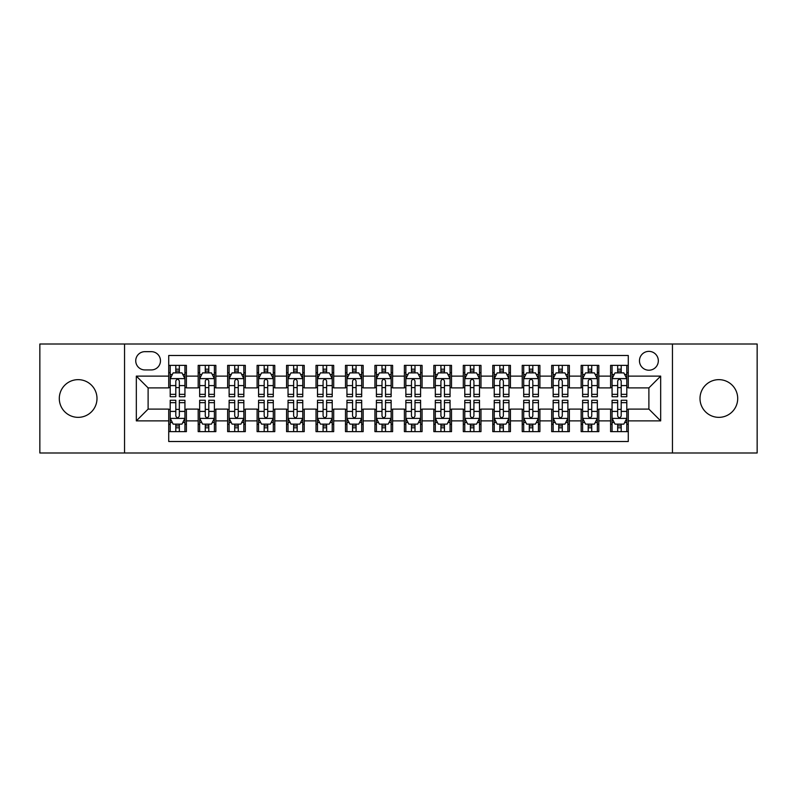 <?xml version="1.0" encoding="UTF-8"?>
<svg xmlns="http://www.w3.org/2000/svg" width="797" height="797" viewBox="0 0 797 797"><rect width="100%" height="100%" fill="white"/><g stroke="black" fill="none" stroke-linecap="round" stroke-linejoin="round"><path stroke-width="1.2" d="M718.854 379.651A18.849 18.849 0 0 0 700.005 398.5A18.849 18.849 0 0 0 718.854 417.349A18.849 18.849 0 0 0 737.703 398.5A18.849 18.849 0 0 0 718.854 379.651M78.146 379.651A18.849 18.849 0 0 0 59.297 398.5A18.849 18.849 0 0 0 78.146 417.349A18.849 18.849 0 0 0 96.995 398.5A18.849 18.849 0 0 0 78.146 379.651M648.888 351.367A9.425 9.425 0 0 0 639.463 360.792A9.425 9.425 0 0 0 648.888 370.216A9.425 9.425 0 0 0 658.322 360.792A9.425 9.425 0 0 0 648.888 351.367M672.459 452.995L757.15 452.995L757.15 344.005L672.459 344.005L672.459 452.995L124.541 452.995L124.541 344.005L39.85 344.005L39.85 452.995L124.541 452.995M628.275 365.365L610.602 365.365L610.602 376.114L598.816 376.114L598.816 387.9L610.602 387.9L610.602 376.114M598.816 376.114L598.816 365.365L581.143 365.365L581.143 376.114L569.357 376.114L569.357 387.9L581.143 387.9L581.143 376.114M569.357 376.114L569.357 365.365L551.683 365.365L551.683 376.114L539.898 376.114L539.898 387.9L551.683 387.9L551.683 376.114M539.898 376.114L539.898 365.365L522.224 365.365L522.224 376.114L510.439 376.114L510.439 387.9L522.224 387.9L522.224 376.114M510.439 376.114L510.439 365.365L492.765 365.365L492.765 376.114L480.98 376.114L480.98 387.9L492.765 387.9L492.765 376.114M480.98 376.114L480.98 365.365L463.306 365.365L463.306 376.114L451.52 376.114L451.52 387.9L463.306 387.9L463.306 376.114M451.52 376.114L451.52 365.365L433.847 365.365L433.847 376.114L422.071 376.114L422.071 387.9L433.847 387.9L433.847 376.114M422.071 376.114L422.071 365.365L404.388 365.365L404.388 376.114L392.612 376.114L392.612 387.9L404.388 387.9L404.388 376.114M392.612 376.114L392.612 365.365L374.929 365.365L374.929 376.114L363.153 376.114L363.153 387.9L374.929 387.9L374.929 376.114M363.153 376.114L363.153 365.365L345.48 365.365L345.48 376.114L333.694 376.114L333.694 387.9L345.48 387.9L345.48 376.114M333.694 376.114L333.694 365.365L316.02 365.365L316.02 376.114L304.235 376.114L304.235 387.9L316.02 387.9L316.02 376.114M304.235 376.114L304.235 365.365L286.561 365.365L286.561 376.114L274.776 376.114L274.776 387.9L286.561 387.9L286.561 376.114M274.776 376.114L274.776 365.365L257.102 365.365L257.102 376.114L245.317 376.114L245.317 387.9L257.102 387.9L257.102 376.114M245.317 376.114L245.317 365.365L227.643 365.365L227.643 376.114L215.857 376.114L215.857 387.9L227.643 387.9L227.643 376.114M215.857 376.114L215.857 365.365L198.184 365.365L198.184 387.9L186.398 387.9L186.398 365.365L168.725 365.365M168.725 431.635L186.398 431.635L186.398 409.1L198.184 409.1L198.184 431.635L215.857 431.635L215.857 409.1L227.643 409.1L227.643 420.886L215.857 420.886M227.643 420.886L227.643 431.635L245.317 431.635L245.317 409.1L257.102 409.1L257.102 420.886L245.317 420.886M257.102 420.886L257.102 431.635L274.776 431.635L274.776 409.1L286.561 409.1L286.561 420.886L274.776 420.886M286.561 420.886L286.561 431.635L304.235 431.635L304.235 409.1L316.02 409.1L316.02 420.886L304.235 420.886M316.02 420.886L316.02 431.635L333.694 431.635L333.694 409.1L345.48 409.1L345.48 420.886L333.694 420.886M345.48 420.886L345.48 431.635L363.153 431.635L363.153 409.1L374.929 409.1L374.929 420.886L363.153 420.886M374.929 420.886L374.929 431.635L392.612 431.635L392.612 409.1L404.388 409.1L404.388 420.886L392.612 420.886M404.388 420.886L404.388 431.635L422.071 431.635L422.071 409.1L433.847 409.1L433.847 420.886L422.071 420.886M433.847 420.886L433.847 431.635L451.52 431.635L451.52 409.1L463.306 409.1L463.306 420.886L451.52 420.886M463.306 420.886L463.306 431.635L480.98 431.635L480.98 409.1L492.765 409.1L492.765 420.886L480.98 420.886M492.765 420.886L492.765 431.635L510.439 431.635L510.439 409.1L522.224 409.1L522.224 420.886L510.439 420.886M522.224 420.886L522.224 431.635L539.898 431.635L539.898 409.1L551.683 409.1L551.683 420.886L539.898 420.886M551.683 420.886L551.683 431.635L569.357 431.635L569.357 409.1L581.143 409.1L581.143 420.886L569.357 420.886M581.143 420.886L581.143 431.635L598.816 431.635L598.816 409.1L610.602 409.1L610.602 420.886L598.816 420.886M144.865 369.928L151.35 369.928A9.136 9.136 0 0 0 160.476 360.792A9.136 9.136 0 0 0 151.35 351.666L144.865 351.666A9.136 9.136 0 0 0 135.739 360.792A9.136 9.136 0 0 0 144.865 369.928M672.459 344.005L124.541 344.005M628.275 376.114L628.275 355.492L168.725 355.492L168.725 387.9L148.112 387.9L148.112 409.1L168.725 409.1L168.725 441.508L628.275 441.508L628.275 409.1L648.888 409.1L648.888 387.9L628.275 387.9L628.275 376.114L660.673 376.114L660.673 420.886L628.275 420.886M168.725 420.886L136.327 420.886L136.327 376.114L168.725 376.114M610.602 420.886L610.602 431.635L628.275 431.635M168.725 372.727L170.199 372.727M175.798 372.727L179.335 372.727M184.934 372.727L186.398 372.727M168.725 387.601L170.199 387.601M175.798 387.601L179.335 387.601M184.934 387.601L186.398 387.601M168.725 409.399L170.199 409.399M175.798 409.399L179.335 409.399M184.934 409.399L186.398 409.399M168.725 424.273L170.199 424.273M175.798 424.273L179.335 424.273M184.934 424.273L186.398 424.273M198.184 387.601L199.658 387.601M205.257 387.601L208.794 387.601M214.393 387.601L215.857 387.601M198.184 372.727L199.658 372.727M205.257 372.727L208.794 372.727M214.393 372.727L215.857 372.727M198.184 409.399L199.658 409.399M205.257 409.399L208.794 409.399M214.393 409.399L215.857 409.399M198.184 424.273L199.658 424.273M205.257 424.273L208.794 424.273M214.393 424.273L215.857 424.273M227.643 409.399L229.118 409.399M234.716 409.399L238.253 409.399M243.842 409.399L245.317 409.399M227.643 424.273L229.118 424.273M234.716 424.273L238.253 424.273M243.842 424.273L245.317 424.273M227.643 372.727L229.118 372.727M234.716 372.727L238.253 372.727M243.842 372.727L245.317 372.727M227.643 387.601L229.118 387.601M234.716 387.601L238.253 387.601M243.842 387.601L245.317 387.601M257.102 409.399L258.577 409.399M264.176 409.399L267.702 409.399M273.301 409.399L274.776 409.399M257.102 424.273L258.577 424.273M264.176 424.273L267.702 424.273M273.301 424.273L274.776 424.273M257.102 372.727L258.577 372.727M264.176 372.727L267.702 372.727M273.301 372.727L274.776 372.727M257.102 387.601L258.577 387.601M264.176 387.601L267.702 387.601M273.301 387.601L274.776 387.601M286.561 409.399L288.036 409.399M293.635 409.399L297.161 409.399M302.76 409.399L304.235 409.399M286.561 424.273L288.036 424.273M293.635 424.273L297.161 424.273M302.76 424.273L304.235 424.273M286.561 372.727L288.036 372.727M293.635 372.727L297.161 372.727M302.76 372.727L304.235 372.727M286.561 387.601L288.036 387.601M293.635 387.601L297.161 387.601M302.76 387.601L304.235 387.601M316.02 409.399L317.495 409.399M323.084 409.399L326.621 409.399M332.219 409.399L333.694 409.399M316.02 424.273L317.495 424.273M323.084 424.273L326.621 424.273M332.219 424.273L333.694 424.273M316.02 372.727L317.495 372.727M323.084 372.727L326.621 372.727M332.219 372.727L333.694 372.727M316.02 387.601L317.495 387.601M323.084 387.601L326.621 387.601M332.219 387.601L333.694 387.601M345.48 409.399L346.944 409.399M352.543 409.399L356.08 409.399M361.679 409.399L363.153 409.399M345.48 424.273L346.944 424.273M352.543 424.273L356.08 424.273M361.679 424.273L363.153 424.273M345.48 372.727L346.944 372.727M352.543 372.727L356.08 372.727M361.679 372.727L363.153 372.727M345.48 387.601L346.944 387.601M352.543 387.601L356.08 387.601M361.679 387.601L363.153 387.601M374.929 409.399L376.403 409.399M382.002 409.399L385.539 409.399M391.138 409.399L392.612 409.399M374.929 424.273L376.403 424.273M382.002 424.273L385.539 424.273M391.138 424.273L392.612 424.273M374.929 372.727L376.403 372.727M382.002 372.727L385.539 372.727M391.138 372.727L392.612 372.727M374.929 387.601L376.403 387.601M382.002 387.601L385.539 387.601M391.138 387.601L392.612 387.601M404.388 409.399L405.862 409.399M411.461 409.399L414.998 409.399M420.597 409.399L422.071 409.399M404.388 424.273L405.862 424.273M411.461 424.273L414.998 424.273M420.597 424.273L422.071 424.273M404.388 372.727L405.862 372.727M411.461 372.727L414.998 372.727M420.597 372.727L422.071 372.727M404.388 387.601L405.862 387.601M411.461 387.601L414.998 387.601M420.597 387.601L422.071 387.601M433.847 409.399L435.321 409.399M440.92 409.399L444.457 409.399M450.056 409.399L451.52 409.399M433.847 424.273L435.321 424.273M440.92 424.273L444.457 424.273M450.056 424.273L451.52 424.273M433.847 372.727L435.321 372.727M440.92 372.727L444.457 372.727M450.056 372.727L451.52 372.727M433.847 387.601L435.321 387.601M440.92 387.601L444.457 387.601M450.056 387.601L451.52 387.601M463.306 409.399L464.781 409.399M470.379 409.399L473.916 409.399M479.505 409.399L480.98 409.399M463.306 424.273L464.781 424.273M470.379 424.273L473.916 424.273M479.505 424.273L480.98 424.273M463.306 372.727L464.781 372.727M470.379 372.727L473.916 372.727M479.505 372.727L480.98 372.727M463.306 387.601L464.781 387.601M470.379 387.601L473.916 387.601M479.505 387.601L480.98 387.601M492.765 409.399L494.24 409.399M499.839 409.399L503.365 409.399M508.964 409.399L510.439 409.399M492.765 424.273L494.24 424.273M499.839 424.273L503.365 424.273M508.964 424.273L510.439 424.273M492.765 372.727L494.24 372.727M499.839 372.727L503.365 372.727M508.964 372.727L510.439 372.727M492.765 387.601L494.24 387.601M499.839 387.601L503.365 387.601M508.964 387.601L510.439 387.601M522.224 409.399L523.699 409.399M529.298 409.399L532.824 409.399M538.423 409.399L539.898 409.399M522.224 424.273L523.699 424.273M529.298 424.273L532.824 424.273M538.423 424.273L539.898 424.273M522.224 372.727L523.699 372.727M529.298 372.727L532.824 372.727M538.423 372.727L539.898 372.727M522.224 387.601L523.699 387.601M529.298 387.601L532.824 387.601M538.423 387.601L539.898 387.601M551.683 409.399L553.158 409.399M558.747 409.399L562.284 409.399M567.882 409.399L569.357 409.399M551.683 424.273L553.158 424.273M558.747 424.273L562.284 424.273M567.882 424.273L569.357 424.273M551.683 372.727L553.158 372.727M558.747 372.727L562.284 372.727M567.882 372.727L569.357 372.727M551.683 387.601L553.158 387.601M558.747 387.601L562.284 387.601M567.882 387.601L569.357 387.601M581.143 409.399L582.607 409.399M588.206 409.399L591.743 409.399M597.342 409.399L598.816 409.399M581.143 424.273L582.607 424.273M588.206 424.273L591.743 424.273M597.342 424.273L598.816 424.273M581.143 372.727L582.607 372.727M588.206 372.727L591.743 372.727M597.342 372.727L598.816 372.727M581.143 387.601L582.607 387.601M588.206 387.601L591.743 387.601M597.342 387.601L598.816 387.601M610.602 409.399L612.066 409.399M617.665 409.399L621.202 409.399M626.801 409.399L628.275 409.399M610.602 424.273L612.066 424.273M617.665 424.273L621.202 424.273M626.801 424.273L628.275 424.273M610.602 372.727L612.066 372.727M617.665 372.727L621.202 372.727M626.801 372.727L628.275 372.727M610.602 387.601L612.066 387.601M617.665 387.601L621.202 387.601M626.801 387.601L628.275 387.601M148.112 387.9L136.327 376.114M148.112 409.1L136.327 420.886M660.673 376.114L648.888 387.9M660.673 420.886L648.888 409.1M179.335 369.19L175.798 369.19M184.934 394.336L179.335 394.336L179.335 396.737L184.934 396.737L184.934 378.764L181.985 372.876L173.148 372.876L170.199 378.764L170.199 396.737L175.798 396.737L175.798 394.336L170.199 394.336M170.199 378.764L170.199 365.365M184.934 378.764L184.934 365.365M175.798 372.876L175.798 365.365M179.335 365.365L179.335 372.876M179.335 394.336L179.335 380.976C178.159 378.705 176.974 378.705 175.798 380.976L175.798 394.336M175.798 427.81L179.335 427.81M170.199 402.664L175.798 402.664L175.798 400.263L170.199 400.263L170.199 418.236L173.148 424.124L181.985 424.124L184.934 418.236L184.934 400.263L179.335 400.263L179.335 402.664L184.934 402.664M184.934 418.236L184.934 431.635M170.199 418.236L170.199 431.635M179.335 424.124L179.335 431.635M175.798 431.635L175.798 424.124M175.798 402.664L175.798 416.024C176.974 418.295 178.149 418.295 179.335 416.024L179.335 402.664M208.794 369.19L205.257 369.19M214.393 394.336L208.794 394.336L208.794 396.737L214.393 396.737L214.393 378.764L211.444 372.876L202.607 372.876L199.658 378.764L199.658 396.737L205.257 396.737L205.257 394.336L199.658 394.336M199.658 378.764L199.658 365.365M214.393 378.764L214.393 365.365M205.257 372.876L205.257 365.365M208.794 365.365L208.794 372.876M208.794 394.336L208.794 380.976C207.619 378.705 206.433 378.705 205.257 380.976L205.257 394.336M238.253 369.19L234.716 369.19M243.842 394.336L238.253 394.336L238.253 396.737L243.842 396.737L243.842 378.764L240.903 372.876L232.066 372.876L229.118 378.764L229.118 396.737L234.716 396.737L234.716 394.336L229.118 394.336M229.118 378.764L229.118 365.365M243.842 378.764L243.842 365.365M234.716 372.876L234.716 365.365M238.253 365.365L238.253 372.876M238.253 394.336L238.253 380.976C237.068 378.705 235.892 378.705 234.716 380.976L234.716 394.336M267.702 369.19L264.176 369.19M273.301 394.336L267.702 394.336L267.702 396.737L273.301 396.737L273.301 378.764L270.362 372.876L261.526 372.876L258.577 378.764L258.577 396.737L264.176 396.737L264.176 394.336L258.577 394.336M258.577 378.764L258.577 365.365M273.301 378.764L273.301 365.365M264.176 372.876L264.176 365.365M267.702 365.365L267.702 372.876M267.702 394.336L267.702 380.976C266.527 378.705 265.351 378.705 264.176 380.976L264.176 394.336M297.161 369.19L293.635 369.19M302.76 394.336L297.161 394.336L297.161 396.737L302.76 396.737L302.76 378.764L299.811 372.876L290.975 372.876L288.036 378.764L288.036 396.737L293.635 396.737L293.635 394.336L288.036 394.336M288.036 378.764L288.036 365.365M302.76 378.764L302.76 365.365M293.635 372.876L293.635 365.365M297.161 365.365L297.161 372.876M297.161 394.336L297.161 380.976C295.986 378.705 294.81 378.705 293.635 380.976L293.635 394.336M205.257 427.81L208.794 427.81M199.658 402.664L205.257 402.664L205.257 400.263L199.658 400.263L199.658 418.236L202.607 424.124L211.444 424.124L214.393 418.236L214.393 400.263L208.794 400.263L208.794 402.664L214.393 402.664M214.393 418.236L214.393 431.635M199.658 418.236L199.658 431.635M208.794 424.124L208.794 431.635M205.257 431.635L205.257 424.124M205.257 402.664L205.257 416.024C206.433 418.295 207.609 418.295 208.794 416.024L208.794 402.664M234.716 427.81L238.253 427.81M229.118 402.664L234.716 402.664L234.716 400.263L229.118 400.263L229.118 418.236L232.066 424.124L240.903 424.124L243.842 418.236L243.842 400.263L238.253 400.263L238.253 402.664L243.842 402.664M243.842 418.236L243.842 431.635M229.118 418.236L229.118 431.635M238.253 424.124L238.253 431.635M234.716 431.635L234.716 424.124M234.716 402.664L234.716 416.024C235.892 418.295 237.068 418.295 238.253 416.024L238.253 402.664M264.176 427.81L267.702 427.81M258.577 402.664L264.176 402.664L264.176 400.263L258.577 400.263L258.577 418.236L261.526 424.124L270.362 424.124L273.301 418.236L273.301 400.263L267.702 400.263L267.702 402.664L273.301 402.664M273.301 418.236L273.301 431.635M258.577 418.236L258.577 431.635M267.702 424.124L267.702 431.635M264.176 431.635L264.176 424.124M264.176 402.664L264.176 416.024C265.351 418.295 266.527 418.295 267.702 416.024L267.702 402.664M293.635 427.81L297.161 427.81M288.036 402.664L293.635 402.664L293.635 400.263L288.036 400.263L288.036 418.236L290.975 424.124L299.811 424.124L302.76 418.236L302.76 400.263L297.161 400.263L297.161 402.664L302.76 402.664M302.76 418.236L302.76 431.635M288.036 418.236L288.036 431.635M297.161 424.124L297.161 431.635M293.635 431.635L293.635 424.124M293.635 402.664L293.635 416.024C294.81 418.295 295.986 418.295 297.161 416.024L297.161 402.664M326.621 369.19L323.084 369.19M332.219 394.336L326.621 394.336L326.621 396.737L332.219 396.737L332.219 378.764L329.271 372.876L320.434 372.876L317.495 378.764L317.495 396.737L323.084 396.737L323.084 394.336L317.495 394.336M317.495 378.764L317.495 365.365M332.219 378.764L332.219 365.365M323.084 372.876L323.084 365.365M326.621 365.365L326.621 372.876M326.621 394.336L326.621 380.976C325.445 378.705 324.269 378.705 323.084 380.976L323.084 394.336M323.084 427.81L326.621 427.81M317.495 402.664L323.084 402.664L323.084 400.263L317.495 400.263L317.495 418.236L320.434 424.124L329.271 424.124L332.219 418.236L332.219 400.263L326.621 400.263L326.621 402.664L332.219 402.664M332.219 418.236L332.219 431.635M317.495 418.236L317.495 431.635M326.621 424.124L326.621 431.635M323.084 431.635L323.084 424.124M323.084 402.664L323.084 416.024C324.269 418.295 325.445 418.295 326.621 416.024L326.621 402.664M356.08 369.19L352.543 369.19M361.679 394.336L356.08 394.336L356.08 396.737L361.679 396.737L361.679 378.764L358.73 372.876L349.893 372.876L346.944 378.764L346.944 396.737L352.543 396.737L352.543 394.336L346.944 394.336M346.944 378.764L346.944 365.365M361.679 378.764L361.679 365.365M352.543 372.876L352.543 365.365M356.08 365.365L356.08 372.876M356.08 394.336L356.08 380.976C354.904 378.705 353.729 378.705 352.543 380.976L352.543 394.336M352.543 427.81L356.08 427.81M346.944 402.664L352.543 402.664L352.543 400.263L346.944 400.263L346.944 418.236L349.893 424.124L358.73 424.124L361.679 418.236L361.679 400.263L356.08 400.263L356.08 402.664L361.679 402.664M361.679 418.236L361.679 431.635M346.944 418.236L346.944 431.635M356.08 424.124L356.08 431.635M352.543 431.635L352.543 424.124M352.543 402.664L352.543 416.024C353.719 418.295 354.904 418.295 356.08 416.024L356.08 402.664M385.539 369.19L382.002 369.19M391.138 394.336L385.539 394.336L385.539 396.737L391.138 396.737L391.138 378.764L388.189 372.876L379.352 372.876L376.403 378.764L376.403 396.737L382.002 396.737L382.002 394.336L376.403 394.336M376.403 378.764L376.403 365.365M391.138 378.764L391.138 365.365M382.002 372.876L382.002 365.365M385.539 365.365L385.539 372.876M385.539 394.336L385.539 380.976C384.363 378.705 383.188 378.705 382.002 380.976L382.002 394.336M382.002 427.81L385.539 427.81M376.403 402.664L382.002 402.664L382.002 400.263L376.403 400.263L376.403 418.236L379.352 424.124L388.189 424.124L391.138 418.236L391.138 400.263L385.539 400.263L385.539 402.664L391.138 402.664M391.138 418.236L391.138 431.635M376.403 418.236L376.403 431.635M385.539 424.124L385.539 431.635M382.002 431.635L382.002 424.124M382.002 402.664L382.002 416.024C383.178 418.295 384.363 418.295 385.539 416.024L385.539 402.664M414.998 369.19L411.461 369.19M420.597 394.336L414.998 394.336L414.998 396.737L420.597 396.737L420.597 378.764L417.648 372.876L408.811 372.876L405.862 378.764L405.862 396.737L411.461 396.737L411.461 394.336L405.862 394.336M405.862 378.764L405.862 365.365M420.597 378.764L420.597 365.365M411.461 372.876L411.461 365.365M414.998 365.365L414.998 372.876M414.998 394.336L414.998 380.976C413.822 378.705 412.637 378.705 411.461 380.976L411.461 394.336M411.461 427.81L414.998 427.81M405.862 402.664L411.461 402.664L411.461 400.263L405.862 400.263L405.862 418.236L408.811 424.124L417.648 424.124L420.597 418.236L420.597 400.263L414.998 400.263L414.998 402.664L420.597 402.664M420.597 418.236L420.597 431.635M405.862 418.236L405.862 431.635M414.998 424.124L414.998 431.635M411.461 431.635L411.461 424.124M411.461 402.664L411.461 416.024C412.637 418.295 413.812 418.295 414.998 416.024L414.998 402.664M444.457 369.19L440.92 369.19M450.056 394.336L444.457 394.336L444.457 396.737L450.056 396.737L450.056 378.764L447.107 372.876L438.27 372.876L435.321 378.764L435.321 396.737L440.92 396.737L440.92 394.336L435.321 394.336M435.321 378.764L435.321 365.365M450.056 378.764L450.056 365.365M440.92 372.876L440.92 365.365M444.457 365.365L444.457 372.876M444.457 394.336L444.457 380.976C443.281 378.705 442.096 378.705 440.92 380.976L440.92 394.336M473.916 369.19L470.379 369.19M479.505 394.336L473.916 394.336L473.916 396.737L479.505 396.737L479.505 378.764L476.566 372.876L467.729 372.876L464.781 378.764L464.781 396.737L470.379 396.737L470.379 394.336L464.781 394.336M464.781 378.764L464.781 365.365M479.505 378.764L479.505 365.365M470.379 372.876L470.379 365.365M473.916 365.365L473.916 372.876M473.916 394.336L473.916 380.976C472.731 378.705 471.555 378.705 470.379 380.976L470.379 394.336M503.365 369.19L499.839 369.19M508.964 394.336L503.365 394.336L503.365 396.737L508.964 396.737L508.964 378.764L506.025 372.876L497.189 372.876L494.24 378.764L494.24 396.737L499.839 396.737L499.839 394.336L494.24 394.336M494.24 378.764L494.24 365.365M508.964 378.764L508.964 365.365M499.839 372.876L499.839 365.365M503.365 365.365L503.365 372.876M503.365 394.336L503.365 380.976C502.19 378.705 501.014 378.705 499.839 380.976L499.839 394.336M532.824 369.19L529.298 369.19M538.423 394.336L532.824 394.336L532.824 396.737L538.423 396.737L538.423 378.764L535.474 372.876L526.638 372.876L523.699 378.764L523.699 396.737L529.298 396.737L529.298 394.336L523.699 394.336M523.699 378.764L523.699 365.365M538.423 378.764L538.423 365.365M529.298 372.876L529.298 365.365M532.824 365.365L532.824 372.876M532.824 394.336L532.824 380.976C531.649 378.705 530.473 378.705 529.298 380.976L529.298 394.336M562.284 369.19L558.747 369.19M567.882 394.336L562.284 394.336L562.284 396.737L567.882 396.737L567.882 378.764L564.934 372.876L556.097 372.876L553.158 378.764L553.158 396.737L558.747 396.737L558.747 394.336L553.158 394.336M553.158 378.764L553.158 365.365M567.882 378.764L567.882 365.365M558.747 372.876L558.747 365.365M562.284 365.365L562.284 372.876M562.284 394.336L562.284 380.976C561.108 378.705 559.932 378.705 558.747 380.976L558.747 394.336M591.743 369.19L588.206 369.19M597.342 394.336L591.743 394.336L591.743 396.737L597.342 396.737L597.342 378.764L594.393 372.876L585.556 372.876L582.607 378.764L582.607 396.737L588.206 396.737L588.206 394.336L582.607 394.336M582.607 378.764L582.607 365.365M597.342 378.764L597.342 365.365M588.206 372.876L588.206 365.365M591.743 365.365L591.743 372.876M591.743 394.336L591.743 380.976C590.567 378.705 589.391 378.705 588.206 380.976L588.206 394.336M621.202 369.19L617.665 369.19M626.801 394.336L621.202 394.336L621.202 396.737L626.801 396.737L626.801 378.764L623.852 372.876L615.015 372.876L612.066 378.764L612.066 396.737L617.665 396.737L617.665 394.336L612.066 394.336M612.066 378.764L612.066 365.365M626.801 378.764L626.801 365.365M617.665 372.876L617.665 365.365M621.202 365.365L621.202 372.876M621.202 394.336L621.202 380.976C620.026 378.705 618.851 378.705 617.665 380.976L617.665 394.336M440.92 427.81L444.457 427.81M435.321 402.664L440.92 402.664L440.92 400.263L435.321 400.263L435.321 418.236L438.27 424.124L447.107 424.124L450.056 418.236L450.056 400.263L444.457 400.263L444.457 402.664L450.056 402.664M450.056 418.236L450.056 431.635M435.321 418.236L435.321 431.635M444.457 424.124L444.457 431.635M440.92 431.635L440.92 424.124M440.92 402.664L440.92 416.024C442.096 418.295 443.271 418.295 444.457 416.024L444.457 402.664M470.379 427.81L473.916 427.81M464.781 402.664L470.379 402.664L470.379 400.263L464.781 400.263L464.781 418.236L467.729 424.124L476.566 424.124L479.505 418.236L479.505 400.263L473.916 400.263L473.916 402.664L479.505 402.664M479.505 418.236L479.505 431.635M464.781 418.236L464.781 431.635M473.916 424.124L473.916 431.635M470.379 431.635L470.379 424.124M470.379 402.664L470.379 416.024C471.555 418.295 472.731 418.295 473.916 416.024L473.916 402.664M499.839 427.81L503.365 427.81M494.24 402.664L499.839 402.664L499.839 400.263L494.24 400.263L494.24 418.236L497.189 424.124L506.025 424.124L508.964 418.236L508.964 400.263L503.365 400.263L503.365 402.664L508.964 402.664M508.964 418.236L508.964 431.635M494.24 418.236L494.24 431.635M503.365 424.124L503.365 431.635M499.839 431.635L499.839 424.124M499.839 402.664L499.839 416.024C501.014 418.295 502.19 418.295 503.365 416.024L503.365 402.664M529.298 427.81L532.824 427.81M523.699 402.664L529.298 402.664L529.298 400.263L523.699 400.263L523.699 418.236L526.638 424.124L535.474 424.124L538.423 418.236L538.423 400.263L532.824 400.263L532.824 402.664L538.423 402.664M538.423 418.236L538.423 431.635M523.699 418.236L523.699 431.635M532.824 424.124L532.824 431.635M529.298 431.635L529.298 424.124M529.298 402.664L529.298 416.024C530.473 418.295 531.649 418.295 532.824 416.024L532.824 402.664M558.747 427.81L562.284 427.81M553.158 402.664L558.747 402.664L558.747 400.263L553.158 400.263L553.158 418.236L556.097 424.124L564.934 424.124L567.882 418.236L567.882 400.263L562.284 400.263L562.284 402.664L567.882 402.664M567.882 418.236L567.882 431.635M553.158 418.236L553.158 431.635M562.284 424.124L562.284 431.635M558.747 431.635L558.747 424.124M558.747 402.664L558.747 416.024C559.932 418.295 561.108 418.295 562.284 416.024L562.284 402.664M588.206 427.81L591.743 427.81M582.607 402.664L588.206 402.664L588.206 400.263L582.607 400.263L582.607 418.236L585.556 424.124L594.393 424.124L597.342 418.236L597.342 400.263L591.743 400.263L591.743 402.664L597.342 402.664M597.342 418.236L597.342 431.635M582.607 418.236L582.607 431.635M591.743 424.124L591.743 431.635M588.206 431.635L588.206 424.124M588.206 402.664L588.206 416.024C589.381 418.295 590.567 418.295 591.743 416.024L591.743 402.664M617.665 427.81L621.202 427.81M612.066 402.664L617.665 402.664L617.665 400.263L612.066 400.263L612.066 418.236L615.015 424.124L623.852 424.124L626.801 418.236L626.801 400.263L621.202 400.263L621.202 402.664L626.801 402.664M626.801 418.236L626.801 431.635M612.066 418.236L612.066 431.635M621.202 424.124L621.202 431.635M617.665 431.635L617.665 424.124M617.665 402.664L617.665 416.024C618.841 418.295 620.026 418.295 621.202 416.024L621.202 402.664M198.184 420.886L186.398 420.886M198.184 376.114L186.398 376.114M184.854 378.615L170.279 378.615M170.199 374.49L172.341 374.49M182.792 374.49L184.934 374.49M175.798 385.589L170.199 385.589M184.934 385.589L179.335 385.589M179.335 371.063L175.798 371.063M170.279 418.385L184.854 418.385M184.934 422.51L182.792 422.51M172.341 422.51L170.199 422.51M179.335 411.411L184.934 411.411M170.199 411.411L175.798 411.411M175.798 425.937L179.335 425.937M214.313 378.615L199.728 378.615M199.658 374.49L201.79 374.49M212.251 374.49L214.393 374.49M205.257 385.589L199.658 385.589M214.393 385.589L208.794 385.589M208.794 371.063L205.257 371.063M243.772 378.615L229.187 378.615M229.118 374.49L231.25 374.49M241.71 374.49L243.842 374.49M234.716 385.589L229.118 385.589M243.842 385.589L238.253 385.589M238.253 371.063L234.716 371.063M273.232 378.615L258.646 378.615M258.577 374.49L260.709 374.49M271.169 374.49L273.301 374.49M264.176 385.589L258.577 385.589M273.301 385.589L267.702 385.589M267.702 371.063L264.176 371.063M302.691 378.615L288.106 378.615M288.036 374.49L290.168 374.49M300.628 374.49L302.76 374.49M293.635 385.589L288.036 385.589M302.76 385.589L297.161 385.589M297.161 371.063L293.635 371.063M199.728 418.385L214.313 418.385M214.393 422.51L212.251 422.51M201.79 422.51L199.658 422.51M208.794 411.411L214.393 411.411M199.658 411.411L205.257 411.411M205.257 425.937L208.794 425.937M229.187 418.385L243.772 418.385M243.842 422.51L241.71 422.51M231.25 422.51L229.118 422.51M238.253 411.411L243.842 411.411M229.118 411.411L234.716 411.411M234.716 425.937L238.253 425.937M258.646 418.385L273.232 418.385M273.301 422.51L271.169 422.51M260.709 422.51L258.577 422.51M267.702 411.411L273.301 411.411M258.577 411.411L264.176 411.411M264.176 425.937L267.702 425.937M288.106 418.385L302.691 418.385M302.76 422.51L300.628 422.51M290.168 422.51L288.036 422.51M297.161 411.411L302.76 411.411M288.036 411.411L293.635 411.411M293.635 425.937L297.161 425.937M332.15 378.615L317.565 378.615M317.495 374.49L319.627 374.49M330.088 374.49L332.219 374.49M323.084 385.589L317.495 385.589M332.219 385.589L326.621 385.589M326.621 371.063L323.084 371.063M317.565 418.385L332.15 418.385M332.219 422.51L330.088 422.51M319.627 422.51L317.495 422.51M326.621 411.411L332.219 411.411M317.495 411.411L323.084 411.411M323.084 425.937L326.621 425.937M361.609 378.615L347.024 378.615M346.944 374.49L349.086 374.49M359.547 374.49L361.679 374.49M352.543 385.589L346.944 385.589M361.679 385.589L356.08 385.589M356.08 371.063L352.543 371.063M347.024 418.385L361.609 418.385M361.679 422.51L359.547 422.51M349.086 422.51L346.944 422.51M356.08 411.411L361.679 411.411M346.944 411.411L352.543 411.411M352.543 425.937L356.08 425.937M391.058 378.615L376.483 378.615M376.403 374.49L378.545 374.49M388.996 374.49L391.138 374.49M382.002 385.589L376.403 385.589M391.138 385.589L385.539 385.589M385.539 371.063L382.002 371.063M376.483 418.385L391.058 418.385M391.138 422.51L388.996 422.51M378.545 422.51L376.403 422.51M385.539 411.411L391.138 411.411M376.403 411.411L382.002 411.411M382.002 425.937L385.539 425.937M420.517 378.615L405.942 378.615M405.862 374.49L408.004 374.49M418.455 374.49L420.597 374.49M411.461 385.589L405.862 385.589M420.597 385.589L414.998 385.589M414.998 371.063L411.461 371.063M405.942 418.385L420.517 418.385M420.597 422.51L418.455 422.51M408.004 422.51L405.862 422.51M414.998 411.411L420.597 411.411M405.862 411.411L411.461 411.411M411.461 425.937L414.998 425.937M449.976 378.615L435.391 378.615M435.321 374.49L437.453 374.49M447.914 374.49L450.056 374.49M440.92 385.589L435.321 385.589M450.056 385.589L444.457 385.589M444.457 371.063L440.92 371.063M479.435 378.615L464.85 378.615M464.781 374.49L466.912 374.49M477.373 374.49L479.505 374.49M470.379 385.589L464.781 385.589M479.505 385.589L473.916 385.589M473.916 371.063L470.379 371.063M508.894 378.615L494.309 378.615M494.24 374.49L496.372 374.49M506.832 374.49L508.964 374.49M499.839 385.589L494.24 385.589M508.964 385.589L503.365 385.589M503.365 371.063L499.839 371.063M538.354 378.615L523.768 378.615M523.699 374.49L525.831 374.49M536.291 374.49L538.423 374.49M529.298 385.589L523.699 385.589M538.423 385.589L532.824 385.589M532.824 371.063L529.298 371.063M567.813 378.615L553.228 378.615M553.158 374.49L555.29 374.49M565.75 374.49L567.882 374.49M558.747 385.589L553.158 385.589M567.882 385.589L562.284 385.589M562.284 371.063L558.747 371.063M597.272 378.615L582.687 378.615M582.607 374.49L584.749 374.49M595.21 374.49L597.342 374.49M588.206 385.589L582.607 385.589M597.342 385.589L591.743 385.589M591.743 371.063L588.206 371.063M626.721 378.615L612.146 378.615M612.066 374.49L614.208 374.49M624.659 374.49L626.801 374.49M617.665 385.589L612.066 385.589M626.801 385.589L621.202 385.589M621.202 371.063L617.665 371.063M435.391 418.385L449.976 418.385M450.056 422.51L447.914 422.51M437.453 422.51L435.321 422.51M444.457 411.411L450.056 411.411M435.321 411.411L440.92 411.411M440.92 425.937L444.457 425.937M464.85 418.385L479.435 418.385M479.505 422.51L477.373 422.51M466.912 422.51L464.781 422.51M473.916 411.411L479.505 411.411M464.781 411.411L470.379 411.411M470.379 425.937L473.916 425.937M494.309 418.385L508.894 418.385M508.964 422.51L506.832 422.51M496.372 422.51L494.24 422.51M503.365 411.411L508.964 411.411M494.24 411.411L499.839 411.411M499.839 425.937L503.365 425.937M523.768 418.385L538.354 418.385M538.423 422.51L536.291 422.51M525.831 422.51L523.699 422.51M532.824 411.411L538.423 411.411M523.699 411.411L529.298 411.411M529.298 425.937L532.824 425.937M553.228 418.385L567.813 418.385M567.882 422.51L565.75 422.51M555.29 422.51L553.158 422.51M562.284 411.411L567.882 411.411M553.158 411.411L558.747 411.411M558.747 425.937L562.284 425.937M582.687 418.385L597.272 418.385M597.342 422.51L595.21 422.51M584.749 422.51L582.607 422.51M591.743 411.411L597.342 411.411M582.607 411.411L588.206 411.411M588.206 425.937L591.743 425.937M612.146 418.385L626.721 418.385M626.801 422.51L624.659 422.51M614.208 422.51L612.066 422.51M621.202 411.411L626.801 411.411M612.066 411.411L617.665 411.411M617.665 425.937L621.202 425.937"/></g></svg>
